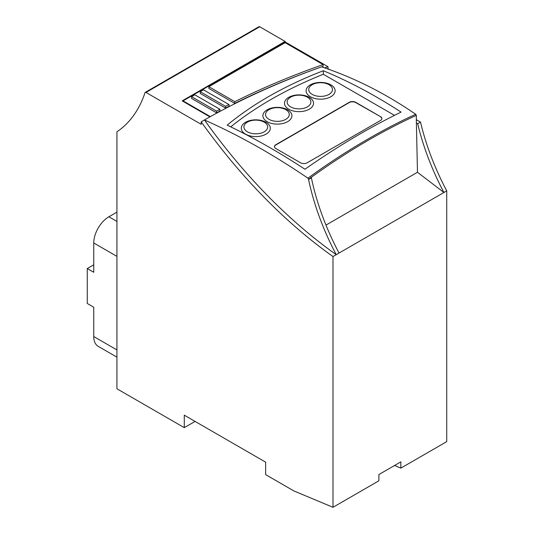 <?xml version="1.0" encoding="UTF-8"?>
<svg xmlns="http://www.w3.org/2000/svg" width="534" height="534" viewBox="0 0 534 534"><rect width="100%" height="100%" fill="white"/><g stroke="black" fill="none" stroke-linecap="round" stroke-linejoin="round"><path stroke-width="0.8" d="M307.397 97.175A11.868 6.849 180 0 1 307.397 106.867A11.868 6.849 180 0 1 290.616 106.867A11.868 6.849 180 0 1 290.616 97.175A11.868 6.849 180 0 1 307.397 97.175M309.273 97.342A14.511 8.377 180 0 1 309.273 109.196A14.511 8.377 180 0 1 288.747 109.196A14.511 8.377 180 0 1 288.747 97.342A14.511 8.377 180 0 1 309.273 97.342M264.19 122.126A11.868 6.849 180 0 1 264.19 131.818A11.868 6.849 180 0 1 247.402 131.818A11.868 6.849 180 0 1 247.402 122.126A11.868 6.849 180 0 1 264.19 122.126M266.059 122.293A14.511 8.377 180 0 1 266.059 134.141A14.511 8.377 180 0 1 245.533 134.141A14.511 8.377 180 0 1 245.533 122.293A14.511 8.377 180 0 1 266.059 122.293M329.004 84.706A11.868 6.849 180 0 1 329.004 94.391A11.868 6.849 180 0 1 312.223 94.391A11.868 6.849 180 0 1 312.223 84.706A11.868 6.849 180 0 1 329.004 84.706M330.873 84.873A14.511 8.377 180 0 1 330.873 96.721A14.511 8.377 180 0 1 310.347 96.721A14.511 8.377 180 0 1 310.347 84.873A14.511 8.377 180 0 1 330.873 84.873M285.79 109.65A11.868 6.849 180 0 1 285.79 119.342A11.868 6.849 180 0 1 269.009 119.342A11.868 6.849 180 0 1 269.009 109.65A11.868 6.849 180 0 1 285.79 109.65M287.666 109.817A14.511 8.377 180 0 1 287.666 121.665A14.511 8.377 180 0 1 267.14 121.665A14.511 8.377 180 0 1 267.14 109.817A14.511 8.377 180 0 1 287.666 109.817M209.915 116.879L182.181 100.866L285.116 41.432L259.731 26.773A1.529 0.881 -120 0 0 258.97 26.7L145.228 92.369A1.529 0.881 -120 0 0 144.908 93.07A183.336 105.845 60 0 1 116.933 131.798L116.933 388.772L184.277 427.654L184.277 415.178L265.638 462.157L265.638 474.626L293.874 490.926L332.989 507.3L378.886 480.8L378.886 474.539L400.834 461.87L400.834 468.131L446.731 441.631L446.731 190.872L332.989 256.54L332.989 507.3M285.116 41.432L285.116 41.932L183.042 100.866L210.356 116.632M327.996 68.679L329.618 69.62M416.42 119.729L420.512 122.099A183.336 105.845 -120 0 0 446.731 190.872M394.546 465.501L400.834 468.131M417.701 123.721L416.38 122.953L417.481 172.262L443.921 192.494A183.336 105.845 60 0 1 417.701 123.721L420.512 122.099M416.38 122.953L416.32 115.351L415.732 114.276L409.892 110.351C381.369 91.401 351.933 76.903 321.588 66.857C279.088 82.002 240.04 99.704 204.449 119.956L204.449 119.963A397.223 229.34 -120 0 0 336.233 254.671A183.336 105.845 60 0 1 308.579 179.464A0.914 0.527 60 0 1 308.559 179.277L307.964 178.202C342.14 152.991 382.371 129.375 415.732 114.276M259.731 26.773L145.989 92.442L201.191 124.315L201.191 121.819L204.449 119.963C238.912 135.249 273.415 154.666 307.964 178.202M332.989 256.54A397.223 229.34 60 0 1 201.191 121.819M145.989 92.442A1.529 0.881 -120 0 0 145.228 92.369M417.481 172.262L325.98 225.094M327.996 69.04L327.996 66.683L285.116 41.932M324.612 67.871A661.833 382.104 180 0 1 327.996 66.683M183.042 101.36L183.042 100.866M184.277 427.654L195.084 421.419M116.933 349.924L93.75 336.54A21.387 12.349 120 0 0 98.183 346.332L116.933 357.153M93.75 336.54L93.75 307.224L87.269 303.479L87.269 268.555L93.75 272.293L93.75 242.983L116.933 256.367M116.933 212.138L108.876 216.784A21.387 12.349 120 0 0 93.75 242.983M339.037 253.049A183.336 105.845 60 0 1 311.389 177.842A0.914 0.527 60 0 1 311.369 177.655L308.559 179.277C344.303 153.238 380.221 131.925 416.32 115.351M219.915 111.045A664.89 383.873 0 0 0 216.537 112.841L191.579 98.43L191.579 96.687L194.817 94.812L219.915 109.303L219.915 111.045M317.877 68.185A664.89 383.873 0 0 0 234.793 103.422L208.861 88.45L208.861 86.708L285.116 42.68L323.077 64.594L323.077 66.343A664.89 383.873 0 0 0 321.601 66.863M229.019 106.326A664.89 383.873 0 0 0 225.588 108.088L200.223 93.443L200.223 91.694L203.461 89.825L229.019 104.577L229.019 106.326M304.947 169.245C279.002 152.203 253.076 137.505 227.17 125.15C253.463 103.442 285.51 85.306 323.317 70.742C349.136 81.402 375.062 95.192 401.094 112.107C369.001 127.719 336.954 146.77 304.947 169.245M93.75 264.811L87.269 268.555M191.579 96.687L216.537 111.099L216.537 112.841M216.537 111.099A664.89 383.873 180 0 1 219.915 109.303M208.861 86.708L234.793 101.674L234.793 103.422M234.793 101.674A664.89 383.873 180 0 1 323.077 64.594M200.223 91.694L225.588 106.339L225.588 108.088M225.588 106.339A664.89 383.873 180 0 1 229.019 104.577M323.317 70.742L323.317 74.266A381.229 220.101 0 0 0 230.728 126.858M323.317 74.266L394.499 115.364M380.568 116.679A4.586 2.643 180 0 1 381.91 118.548A4.586 2.643 180 0 1 380.568 120.424L307.11 162.83A4.586 2.643 180 0 1 300.629 162.83L275.784 148.485A4.586 2.643 180 0 1 274.436 146.616A4.586 2.643 180 0 1 275.784 144.747L349.243 102.334A4.586 2.643 180 0 1 355.724 102.334L380.568 116.679L355.724 102.581A4.586 2.643 0 0 0 349.243 102.581L275.784 144.994A4.586 2.643 0 0 0 274.443 146.743M381.91 118.675A4.586 2.643 0 0 0 380.568 116.926M116.933 221.436L108.876 216.784M311.389 177.842L308.579 179.464"/></g></svg>

